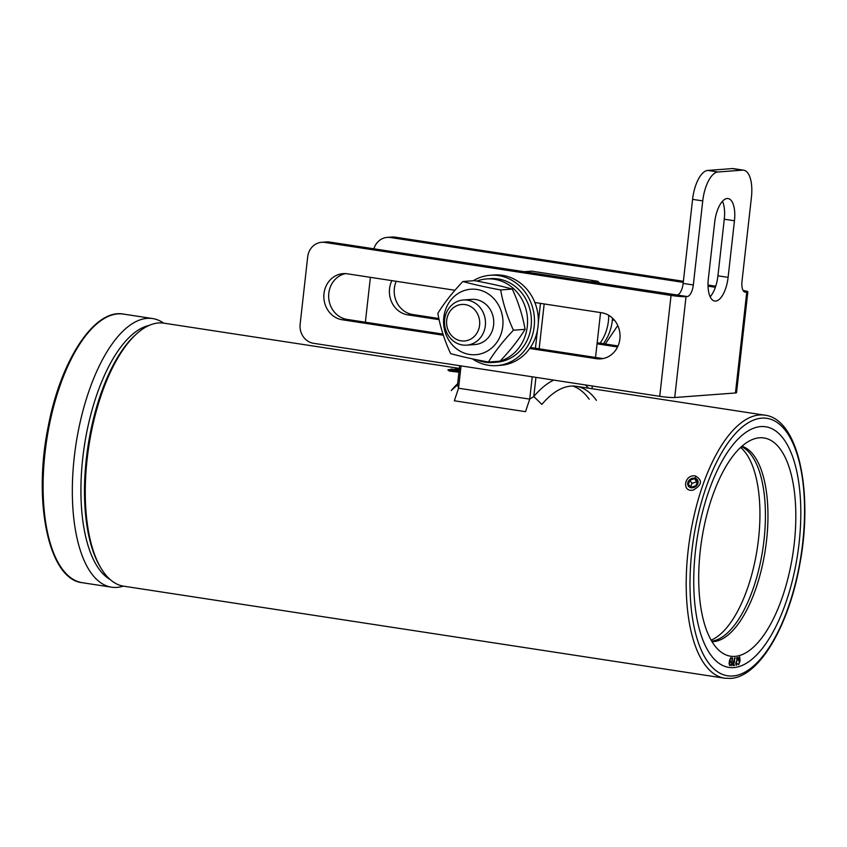<?xml version="1.0" encoding="UTF-8"?>
<svg xmlns="http://www.w3.org/2000/svg" width="847" height="847" viewBox="0 0 847 847"><rect width="100%" height="100%" fill="white"/><g stroke="black" fill="none" stroke-linecap="round" stroke-linejoin="round"><path stroke-width="1.27" d="M163.63 323.109A135.869 56.77 98.7 0 0 152.661 318.567A135.869 56.77 98.7 0 0 74.261 457.2A135.869 56.77 98.7 0 0 111.529 587.183A135.869 56.77 98.7 0 0 123.355 586.124M457.655 383.744A133.043 55.595 98.7 0 0 451.207 390.552L457.539 384.834L458.545 388.222L454.331 400.779L525.511 411.674L529.724 399.128L533.801 396.512L541.847 404.432A133.043 55.595 -81.3 0 1 576.32 386.306A133.043 55.595 -81.3 0 1 596.404 400.345M461.054 365.893L458.545 388.222L529.724 399.128L532.223 376.799M572.678 386.041A133.043 55.595 -81.3 0 1 589.216 399.244A133.043 55.595 -81.3 0 0 572.678 386.041M588.474 388.17A141.047 58.941 98.7 0 0 585.33 384.93M553.747 380.091A141.047 58.941 98.7 0 0 533.801 396.512L535.939 377.37M695.482 475.993C684.069 473.833 681.486 492.848 693.428 490C702.015 484.918 702.692 480.249 695.482 475.993L695.461 477.486M576.32 386.306L764.862 415.178A133.043 55.595 98.7 0 0 688.092 550.931A133.043 55.595 98.7 0 0 724.587 678.193L123.651 586.177A133.043 55.595 -81.3 0 1 100.634 567.564A133.043 55.595 -81.3 0 1 87.156 458.905A133.043 55.595 -81.3 0 1 136.399 334.025A133.043 55.595 -81.3 0 1 163.926 323.162L459.381 368.403M458.947 372.204L449.503 371.092L447.872 370.001A133.043 55.595 -81.3 0 1 449.101 369.588L450.371 369.779A133.043 55.595 98.7 0 0 449.143 370.192L454.225 370.975A133.043 55.595 -81.3 0 1 454.839 370.764L456.11 370.954A133.043 55.595 98.7 0 0 455.495 371.166L455.273 371.346M448.921 370.372L454.225 370.975A133.032 55.584 -81.3 0 1 454.839 370.764L456.11 370.954M455.495 371.166L459.307 371.748M447.872 370.012L447.872 370.012A133.032 55.584 -81.3 0 1 449.101 369.588L450.043 369.588M456.268 368.487L459.307 369.027L456.268 368.487M460.08 369.334L455.188 368.392M459.455 368.54L458.185 368.339A133.043 55.595 -81.3 0 1 459.37 368.434A133.032 55.584 -81.3 0 0 458.185 368.35L458.185 368.35M451.885 369.091L459.18 370.213L451.885 369.101M459.148 370.446L450.943 369.07M695.461 550.952A121.714 50.862 -81.3 0 1 765.688 426.761A121.714 50.862 -81.3 0 1 797.546 554.774A121.714 50.862 -81.3 0 1 728.844 667.394A121.714 50.862 -81.3 0 1 695.461 550.952A121.714 50.862 -81.3 0 1 765.688 426.761A121.714 50.862 -81.3 0 1 797.546 554.774A121.714 50.862 -81.3 0 1 728.844 667.394A121.714 50.862 -81.3 0 1 695.461 550.952M455.495 371.177L459.307 371.759M136.399 334.025L134.959 335.327A131.338 54.886 98.7 0 0 88.014 446.125A131.338 54.886 98.7 0 0 99.66 565.891L100.634 567.564M540.46 303.374L538.321 322.495M537.453 330.214L535.431 348.255M459.677 365.692L457.539 384.834M523.541 271.749L531.609 271.146L597.707 281.268L589.639 281.871M600.152 283.48L597.707 281.268M539.147 348.826L544.176 303.946M600.555 312.575L595.526 357.455M592.328 385.999L592.021 388.709M110.163 579.56A130.205 54.409 -81.3 0 1 84.414 445.575A130.205 54.409 -81.3 0 1 149.083 325.428M711.099 640.141A100.486 41.99 98.7 0 0 752.729 570.931A100.486 41.99 98.7 0 0 740.606 447.46M732.539 658.204L731.734 664.323L732.486 663.72L731.279 665.255L732.422 657.812L731.734 664.323M731.395 665.657L732.486 663.72M737.811 657.346L736.085 663.434L736.498 664.514L737.388 663.73L736.424 665.297L735.747 663.497L737.441 658.183L736.244 658.024L737.959 657.706L736.085 663.434L736.488 664.514M737.419 663.572L736.414 665.297M736.382 658.384L737.441 658.183M739.918 658.691L739.484 657.674L738.891 658.998L739.262 660.787L739.918 658.691M739.484 657.674L739.156 660.798M739.717 656.88L740.087 660.925L738.499 664.44L739.706 661.422L739.029 661.581L738.489 659.877L739.537 656.901L740.098 660.925L738.648 664.779M734.889 658.151L733.513 664.863L734.762 665.17L733.079 665.297L733.481 661.761L734.762 657.77L734.243 661.316M733.206 665.668L734.773 665.17M733.513 664.863L734.497 661.687M731.533 658.161L729.987 659.559L730.622 662.036L729.394 663.476L730.474 665.213L729.595 665.498L729.076 663.434L729.542 660.289L730.77 657.664L731.533 658.161L729.987 659.559L730.188 661.581M730.485 665.213L729.595 665.498M729.712 664.715L729.394 663.476M730.506 661.623L729.405 663.476M794.253 543.562A110.396 46.13 98.7 0 0 754.306 438.831A110.396 46.13 98.7 0 0 701.665 540.09A110.396 46.13 98.7 0 0 721.591 652.465A110.396 46.13 98.7 0 0 794.253 543.562M741.951 446.242A99.067 41.397 -81.3 0 1 766.556 540.418A99.067 41.397 -81.3 0 1 712.02 641.708M741.496 446.644A99.067 41.397 -81.3 0 1 762.766 549.449A99.067 41.397 -81.3 0 1 711.702 641.179M694.593 478.163A5.484 4.531 146.2 0 1 696.329 485.987A5.484 4.531 146.2 0 1 687.785 484.696A5.484 4.531 146.2 0 1 694.593 478.163M688.336 484.516L689.839 480.228L694.413 478.661L697.473 481.382L695.959 485.67L691.396 487.226L688.336 484.516M697.113 482.398L694.413 478.661M696.541 481.837L691.967 483.404L690.464 487.681M691.967 483.404L689.839 480.228M710.157 296.778A23.208 9.698 98.7 0 0 717.938 275.815L724.28 219.204A23.208 9.698 98.7 0 0 722.47 201.268M728.102 277.371A23.208 9.698 -81.3 0 1 714.709 301.056A23.208 9.698 -81.3 0 1 708.346 278.854L714.688 222.242A23.208 9.698 -81.3 0 1 728.092 198.558A23.208 9.698 -81.3 0 1 734.455 220.76L728.102 277.371L717.938 275.815M439.117 319.658L407.809 314.862A23.208 20.995 85.7 0 1 391.875 280.622M396.227 281.289A23.208 20.995 -94.3 0 0 412.637 314.502L438.873 318.525M597.177 342.76L618.035 345.957M617.558 346.984L597.05 343.84M530.402 347.482L601.285 358.345A23.208 20.995 -94.3 0 0 603.18 358.535M534.87 302.517L601.624 312.744A23.208 20.995 85.7 0 1 620.046 336.534A23.208 20.995 85.7 0 1 600.777 358.863A23.208 20.995 85.7 0 1 596.468 358.705L529.714 348.477M443.373 335.253L342.262 319.774A23.208 20.995 85.7 0 1 323.84 295.974A23.208 20.995 85.7 0 1 343.109 273.645A23.208 20.995 85.7 0 1 347.418 273.814L454.945 290.277M345.534 273.623A23.208 20.995 -94.3 0 0 328.668 296.958A23.208 20.995 -94.3 0 0 347.079 319.414L443.002 334.099M677.071 294.989L687.245 296.545A11.318 4.733 98.7 0 0 693.322 284.973L702.745 200.908A28.311 11.826 -81.3 0 1 717.938 171.983L742.523 170.141A28.311 11.826 -81.3 0 1 743.666 170.183L733.491 168.627A28.311 11.826 98.7 0 0 732.348 168.585L707.774 170.427A28.311 11.826 98.7 0 0 692.581 199.352L683.148 283.417A11.318 4.733 -81.3 0 1 677.071 294.989L329.642 242.062A16.982 15.362 -94.3 0 0 326.487 241.935L321.669 242.295A16.982 15.362 85.7 0 1 324.825 242.422L329.642 242.062M743.666 170.183A28.311 11.826 -81.3 0 1 751.427 197.266L741.993 281.331A11.318 4.733 98.7 0 0 745.106 292.162A11.318 4.733 98.7 0 0 745.561 292.183L746.768 292.088A11.329 0.985 6.4 0 0 747.848 291.792A11.329 0.985 6.4 0 0 743.063 290.436M715.715 286.233L708.018 285.058M683.391 281.289L395.189 237.149A16.982 15.362 -94.3 0 0 392.045 237.033L387.217 237.393A16.982 15.362 85.7 0 1 390.372 237.509L683.264 282.369M708.039 286.159L715.366 287.281M373.876 248.838A16.982 15.362 85.7 0 1 387.217 237.393M365.597 322.252A16.982 15.362 85.7 0 1 365.692 319.245L370.393 277.329M687.245 296.545L686.038 296.641A11.329 0.985 -173.6 0 1 671.046 295.434L324.825 242.422M747.848 291.792L736.53 392.68A11.329 0.985 -173.6 0 1 735.45 392.976L674.72 397.518A11.329 0.985 -173.6 0 1 659.728 396.322L313.506 343.3A16.982 15.362 85.7 0 1 300.145 324.157L307.683 256.895A16.982 15.362 85.7 0 1 321.669 242.295M446.708 320.198A18.306 16.548 85.7 0 1 473.124 308.276A18.306 16.548 85.7 0 1 469.609 339.668A18.306 16.548 85.7 0 1 446.708 320.198M444.664 319.457A22.647 20.476 -94.3 0 0 466.686 345.153A22.647 20.476 -94.3 0 0 485.331 325.693A22.647 20.476 -94.3 0 0 463.309 299.997A22.647 20.476 -94.3 0 0 444.664 319.457M605.266 343.998L617.77 325.523M612.328 320.24L614.35 320.092M474.828 344.549A22.647 20.476 -94.3 0 0 493.685 320.431A22.647 20.476 -94.3 0 0 471.44 299.383M492.594 297.361A32.832 29.698 -94.3 0 0 444.061 315.444A32.832 29.698 -94.3 0 0 483.139 353.072A32.832 29.698 -94.3 0 0 492.594 297.361M488.412 362.04L500.058 361.171C510.275 350.414 518.618 339.806 525.076 329.335C522.705 315.772 518.438 302.358 512.297 289.071C501.583 286.127 488.984 283.311 474.5 280.643L462.864 281.511C473.579 284.465 486.178 287.281 500.662 289.949C503.033 303.512 507.289 316.926 513.43 330.214C503.213 340.96 494.87 351.569 488.412 362.04C473.928 359.372 461.329 356.555 450.625 353.612C444.474 340.325 440.218 326.91 437.846 313.348C444.294 302.877 452.637 292.268 462.864 281.511M525.076 329.335L513.43 330.214M512.297 289.071L500.662 289.949M608.718 315.285A45.293 40.952 85.7 0 1 600.078 343.204M612.487 318.123A45.293 40.952 85.7 0 1 603.36 343.713M473.293 280.738A45.293 40.952 85.7 0 1 490.127 275.275A45.293 40.952 85.7 0 1 498.534 275.603A45.293 40.952 85.7 0 1 534.478 322.029A45.293 40.952 85.7 0 1 496.893 365.608A45.293 40.952 85.7 0 1 472.351 358.853M490.127 275.275L493.981 274.989A45.293 40.952 85.7 0 1 502.387 275.317A45.293 40.952 85.7 0 1 538.343 321.744A45.293 40.952 85.7 0 1 500.746 365.311L496.893 365.608M476.893 281.088A41.895 37.882 85.7 0 1 486.527 278.949A41.895 37.882 85.7 0 1 494.33 279.256A41.895 37.882 85.7 0 1 527.448 318.123A41.895 37.882 85.7 0 1 500.069 361.161M500.016 361.171A41.895 37.882 85.7 0 1 492.785 362.505A41.895 37.882 85.7 0 1 476.236 359.668M486.527 278.949L490.381 278.663A41.895 37.882 85.7 0 1 498.184 278.97A41.895 37.882 85.7 0 1 531.408 321.924A41.895 37.882 85.7 0 1 496.638 362.22L492.785 362.505M82.297 582.704A135.869 56.77 -81.3 0 1 45.029 452.732A135.869 56.77 -81.3 0 1 123.429 314.089C94.366 308.456 60.561 360.557 48.152 426.867C32.726 501.975 48.724 579.464 82.297 582.704L111.529 587.183M732.803 675.98A130.205 54.409 -81.3 0 1 706.493 486.22A130.205 54.409 -81.3 0 1 802.501 479.031A130.205 54.409 -81.3 0 1 732.803 675.98M724.28 219.204L734.455 220.76M412.637 314.502L407.809 314.862M596.468 358.705L601.285 358.345M342.262 319.774L347.079 319.414M693.322 284.973L683.148 283.417M692.581 199.352L702.745 200.908M745.561 292.183L744.661 292.046M390.372 237.509L395.189 237.149M746.768 292.088L735.45 392.976M674.72 397.518L686.038 296.641M659.728 396.322L671.046 295.434M717.938 171.983L707.774 170.427M732.348 168.585L742.523 170.141M152.661 318.567L123.429 314.089M764.862 415.178C798.446 419.053 813.543 491.948 799.822 564.176C788.853 625.869 759.251 676.997 730.474 678.415L724.587 678.193M471.705 299.362L463.309 299.997M475.082 344.528L466.686 345.153"/></g></svg>
